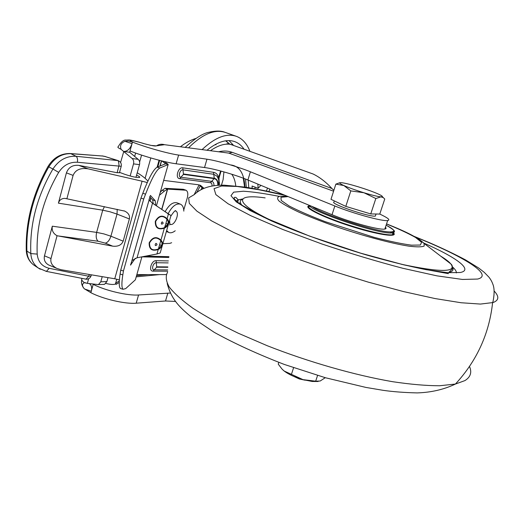 <?xml version="1.0" encoding="UTF-8"?>
<svg xmlns="http://www.w3.org/2000/svg" width="524" height="524" viewBox="0 0 524 524"><rect width="100%" height="100%" fill="white"/><g stroke="black" fill="none" stroke-linecap="round" stroke-linejoin="round"><path stroke-width="0.79" d="M223.938 171.944L226.185 172.54M252.149 188.293L252.077 186.027L258.175 188.312L257.828 184.094M202.172 187.54L200.947 189.721M254.992 188.791L255.031 187.133M258.175 188.312L260.873 185.352M243.791 148.796C241.413 145.443 238.512 143.098 235.086 141.755C227.082 138.781 217.742 141.585 207.065 150.178M249.771 150.945C246.856 143.602 242.488 138.768 236.658 136.437C226.781 132.873 215.279 137.236 202.146 149.53M239.357 203.607L240.3 202.369M130.018 150.938L129.657 152.268L123.775 151.449C127.496 151.423 130.253 148.816 132.041 143.628L132.467 142.083C145.593 147.303 168.197 153.637 178.612 155.065L176.116 163.776C165.682 162.499 143.104 156.237 130.018 150.938L132.041 143.628L124.954 141.323L128.38 140.995L132.467 142.089M176.116 163.776L204.53 167.529C214.473 168.774 235.623 174.878 247.911 180.001L312.153 206.508C321.264 214.224 380.116 233.134 391.205 231.883C395.803 231.51 394.107 229.289 386.116 225.209M178.612 155.065L206.96 159.198C216.884 160.586 238.06 166.743 250.387 171.787L334.836 205.984L332.033 214.709C350.17 222.327 379.802 230.324 384.832 229.06C386.221 228.824 386.424 228.215 385.441 227.233M332.033 214.709L312.153 206.508M379.782 214.028L383.424 215.868C388.69 218.554 390.105 220.106 387.675 220.525C382.703 221.593 353.052 213.484 334.836 205.984M130.148 176.012L133.515 163.894C134.013 161.661 133.561 159.872 132.159 158.53L121.11 149.347C119.721 145.646 121.005 142.967 124.954 141.323M120.579 162.499L123.775 151.449L123.454 151.357M135.965 177.315L139.502 164.634C140 162.42 139.548 160.652 138.153 159.316L129.657 152.268M218.862 151.724C223.624 150.611 228.11 150.833 232.335 152.392L331.869 188.47L333.867 190.35M156.48 145.836C158.949 144.238 161.615 143.851 164.49 144.69L228.778 153.106L333.591 191.201M151.691 145.548L156.106 145.888L152.157 145.495M115.424 284.028L116.243 284.296L115.653 283.209L115.424 284.028C113.767 284.781 110.584 284.591 105.881 283.445M93.233 284.172L91.281 291.246C92.139 287.715 91.589 285.252 89.63 283.857L89.624 283.857M103.339 284.44L104.564 284.322L106.896 281.558L107.996 277.628M88.635 278.735L87.364 283.366L98.447 284.604L100.785 281.82L102.219 276.659M87.364 283.366L84.541 282.731C81.895 280.936 81.102 279.515 82.163 278.467M84.43 288.94L91.281 291.246L90.881 292.7L84.194 288.691C81.96 285.934 81.973 283.975 84.213 282.796L84.541 282.731M93.187 284.349C105.579 290.702 127.797 295.85 138.565 294.973L136.207 303.193C125.426 304.208 103.228 299.125 90.881 292.706M138.565 294.973L170.162 293.047M331.869 188.463C325.928 182.011 319.679 177.197 313.116 174.014L230.357 144.31C224.423 143.452 217.82 145.554 210.556 150.637M269.762 189.02L268.982 191.548M267.528 188.096L266.402 191.005M159.434 195.249L164.451 191.057L162.204 190.258L165.047 188.332L183.282 189.282L185.83 190.16M164.451 191.057L167.483 189.105L186.013 190.232C187.854 191.384 188.273 193.939 187.278 197.908L183.76 210.019M171.662 242.717L169.802 243.378L162.872 243.673M169.573 224.993L170.346 224.292M165.067 211.801C169.088 204.674 173.143 201.707 177.236 202.906L180.145 204.065M168.047 213.864C172.095 206.253 176.254 203.037 180.531 204.216C182.562 205.251 183.662 207.556 183.839 211.139M175.232 230.763C172.743 232.715 170.529 233.252 168.59 232.381L166.658 230.534M165.525 227.174L165.368 225.287M136.207 303.193L165.525 300.986L167.831 293.106M175.363 301.438L165.525 300.986M278.788 362.379L278.231 364.128L282.069 369.112L284.172 371.031L302.97 379.631L315.677 381.19L317.564 375.459M315.677 381.19L320.164 381.02L325.28 377.699M291.403 374.457L293.584 367.73M318.153 381.505L312.219 381.465L302.97 379.638C294.992 377.326 288.731 374.457 284.172 371.031L282.934 369.97M305.184 380.208L299.368 378.976L293.957 376.494M89.204 274.458L88.72 276.24L49.197 268.314C41.972 266.506 37.977 261.764 37.197 254.094C36.071 226.093 43.23 198.858 58.668 172.383L52.924 169.023C36.962 196.434 29.599 224.619 30.824 253.583C31.237 259.793 33.739 264.607 38.337 268.039L40.243 269.231M119.472 172.658L117.153 172.724L78.849 165.374C72.692 164.785 68.546 167.28 66.417 172.861L58.413 203.155L102.717 210.183L96.639 232.387L52.315 226.198L44.481 255.836C43.649 259.911 45.064 262.963 48.712 265.006L49.78 265.458M60.994 269.703L56.802 268.393C52.151 265.923 50.212 262.642 50.992 258.542L57.057 235.728L112.673 246.156C118.031 246.739 121.529 245.068 123.166 241.151L129.376 218.953C130.037 215.593 128.472 212.973 124.686 211.1L66.882 198.786L73.098 175.402C75.391 169.868 80.388 167.68 88.084 168.839L142.096 181.199L114.749 278.768L60.994 269.703M52.315 226.198C51.621 230.403 53.199 233.58 57.057 235.728M58.413 203.155C59.448 199.972 61.622 198.386 64.943 198.393L66.882 198.786M136.561 175.167C139.214 176.313 140.209 177.073 139.541 177.446C136.803 177.76 131.858 176.706 124.692 174.276L119.551 172.376M147.251 182.548L142.096 181.199M137.222 172.789L137.36 172.841C142.351 175.894 145.862 178.664 147.899 181.153M48.018 166.481C53.324 157.842 60.607 153.519 69.869 153.506L70.792 153.676C61.78 153.486 54.457 157.881 48.811 166.874L47.998 166.508C32.868 193.736 25.617 221.521 26.252 249.856L26.888 251.055C26.449 237.248 28.093 223.106 31.807 208.618C35.58 194.135 41.252 180.217 48.811 166.874L52.924 169.023C58.786 160.082 66.509 155.838 76.091 156.283L70.792 153.676L102.573 156.021L70.445 153.552M117.952 160.56L105.18 156.545L117.618 160.58C118.247 160.272 118.719 161.896 119.033 165.466L117.153 172.724M119.413 172.881L121.168 166.508C121.738 163.737 120.723 161.772 118.123 160.613L76.091 156.283C77.356 157.338 77.794 159.329 77.408 162.257L121.227 166.291M49.197 268.314L46.426 271.399L45.889 271.294M37.197 254.094L30.824 253.583L26.888 251.055C27.202 257.166 29.508 261.843 33.805 265.065L38.337 268.039L46.426 271.399L86.368 279.233C88.635 279.161 90.187 278.087 91.032 276.017L88.72 276.24L85.929 279.2L85.373 279.089M119.38 279.882L114.749 278.768M162.204 190.258L160.285 192.275M121.345 288.763L120.402 288.462C118.948 287.087 118.85 282.279 120.107 274.039L120.723 270.122L140.956 198.131L142.81 193.277C148.908 177.708 153.702 169.01 157.193 167.169L165.643 163.776L161.824 160.92M165.643 163.776L168.165 164.575L168.021 164.208L164.189 161.484M163.665 180.394L198.21 184.743L200.522 185.391L203.967 188.299M120.107 274.039L122.812 274.89C121.535 283.124 121.607 287.925 123.029 289.287L125.701 288.6L135.369 279.809L141.899 256.852L168.82 257.467M136.843 274.622L166.226 274.602M223.931 171.898L223.1 179.667L221.456 185.195M211.984 186.027C212.187 184.107 211.67 183 210.438 182.706L179.667 178.671C174.846 178.33 178.134 166.855 182.791 167.818L213.497 172.317C215.986 172.756 217.722 174.427 218.718 177.341L218.521 179.241L217.06 176.221L213.753 174.289L183.053 169.874C179.889 169.232 177.662 177.007 180.924 177.25L211.676 181.343C213.327 181.73 214.08 183.19 213.93 185.719M220.597 170.981L218.718 177.341L219.13 181.258M219.058 180.99L219.025 177.983L221.062 171.106M218.803 180.374L218.691 185.286M219.261 185.26L219.438 182.837L218.777 180.256M145.751 256.118L168.931 256.668M199.395 184.979L202.926 188.745M149.681 196.67L152.654 199.906L153.244 203.653M151.705 202.585L169.501 214.683M160.416 252.182L160.193 252.954L156.918 253.996L137.039 257.775L131.969 260.539L130.542 265.092L135.316 258.267M122.812 274.89L123.441 270.974L143.714 199.002L145.561 194.142C151.632 178.573 156.394 169.855 159.846 168.001L168.165 164.575L156.421 205.84M120.723 270.122L123.441 270.974M140.956 198.131L143.714 199.002M152.654 199.906L155.209 200.712L150.434 195.439L148.98 199.801L152.517 203.207L170.975 215.554M155.209 200.712L155.713 205.349M156.918 253.996L158.202 249.522C151.993 251.454 148.98 249.228 149.163 242.848C152.464 237.038 156.381 236.121 160.914 240.097C162.375 241.59 162.761 243.234 162.073 245.016C161.674 247.007 160.383 248.507 158.202 249.522L158.372 249.024C152.392 251.16 149.451 249.129 149.543 242.933C152.825 237.326 156.571 236.56 160.789 240.627L164.34 228.189C158.117 230.075 155.104 227.789 155.3 221.331C158.621 215.488 162.545 214.604 167.071 218.685C168.525 220.224 168.905 221.901 168.217 223.709C167.811 225.706 166.514 227.2 164.34 228.189L167.942 223.741L165.918 223.61L164.51 227.691C158.517 229.781 155.576 227.691 155.68 221.423C158.982 215.783 162.735 215.05 166.946 219.215L168.381 214.139L167.693 213.628M162.08 245.016L161.909 242.488L160.789 240.627L158.372 249.024L161.798 245.062M168.217 223.709L168.06 221.128L166.946 219.215L165.918 223.61M334.135 201.701L333.605 202.434C334.725 205.513 370.664 217.29 375.348 216.098L375.688 215.063M383.136 197.574L380.981 196.86L375.832 198.517L363.984 192.767L350.818 190.9L343.875 185.542C339.257 183.413 338.425 182.457 341.386 182.679L341.556 182.693C345.028 183.118 350.563 184.481 358.161 186.78C365.981 189.19 372.479 191.515 377.653 193.749C381.059 195.256 382.625 196.231 382.343 196.69L384.754 199.035L379.769 214.074L370.756 213.93L345.801 206.391L330.991 199.317L335.851 184.134L339.807 182.732M375.832 198.517L370.756 213.93M382.343 196.69L380.981 196.86C377.797 196.579 372.132 195.216 363.984 192.76C355.731 190.219 349.03 187.808 343.875 185.542L335.851 184.134M350.818 190.9L345.801 206.391M423.759 243.044C455.834 257.14 473.847 269.919 460.295 272.506L447.385 272.69L426.444 269.749C408.818 266.231 388.788 261.293 366.348 254.939C331.993 244.643 297.802 232.335 271.406 220.879L249.837 210.406L236.226 201.845L230.96 195.688L233.652 192.157L243.391 191.221C252.948 191.823 264.889 193.546 279.22 196.389M236.272 201.059L238.23 199.867L242.75 198.969M452.5 266.939C455.232 269.336 456.515 271.334 456.371 272.932M285.239 195.406L258.915 189.74L237.162 186.465L221.639 185.994L214.041 188.647L215.862 194.607L228.097 203.784L250.832 215.718L282.855 229.505L321.52 243.857C349.456 253.23 376.553 261.371 402.818 268.281L436.977 275.853L462.437 279.449L477.593 279.056C494.564 275.087 462.201 255.751 415.224 236.992M284.29 195.013C268.93 191.365 252.666 188.234 244.315 187.042L224.475 185.201C211.159 184.874 201.078 188.018 194.221 194.64L188.633 197.908L189.308 203.417L196.886 211.146L211.676 220.918L233.547 232.387L261.758 245.003L294.96 258.044L331.22 270.698L368.241 282.128L403.611 291.599L435.149 298.575L461.133 302.748L480.449 304.071L493.104 302.538C498.966 300.331 499.339 296.519 494.224 291.115M167.621 272.061C165.407 276.076 165.925 281.028 169.173 286.923C174.106 293.316 182.011 300.416 192.878 308.217C205.428 316.319 220.525 324.638 238.171 333.179L267.161 345.689C308.459 361.96 354.741 375.197 392.6 381.695C410.718 384.393 426.385 385.749 439.61 385.756L455.428 384.046L464.919 380.601C470.559 377.07 472.085 372.361 469.497 366.473M248.756 187.73L248.238 180.138M215.809 144.821L215.24 144.513M215.993 144.768L215.351 144.454M229.42 144.015L225.661 140.818M229.656 144.061L225.903 140.786M233.2 144.997L229.027 140.602M235.885 136.161L225.864 132.611C215.095 128.786 202.683 133.836 188.62 147.761M235.78 185.961C235.224 181.062 233.894 177.158 231.785 174.243M244.59 187.081L243.28 178.186M244.957 187.14C244.184 173.437 239.455 166.043 230.776 164.955M245.527 179.044L246.306 187.343M308.138 206.26L310.444 206.567M390.053 231.883L394.055 233.953M242.566 199.212C239.56 200.384 239.481 202.539 242.337 205.67M400.958 264.168C440.592 272.565 457.21 272.467 450.797 263.873C452.238 264.921 452.697 266.69 452.186 269.179L448.786 272.408C452.598 271.589 453.856 269.971 452.572 267.554M265.137 197.882C231.66 193.081 233.508 204.465 283.405 225.896M287.394 196.297L279.954 196.258C277.085 197.037 276.836 198.681 279.207 201.196C283.176 204.183 289.72 207.825 298.824 212.109C309.252 216.661 321.219 221.344 334.731 226.172C362.464 235.721 391.533 243.503 408.995 246.169C416.724 247.099 421.787 247.066 424.198 246.064L424.06 243.405L450.797 263.873C448.917 261.659 445.538 259.072 440.658 256.112M386.555 223.905C406.329 231.654 418.833 238.151 424.06 243.405L419.521 239.638M288.128 196.598L280.93 197.286L281.224 200.482L289.156 205.991C298.195 210.694 310.228 215.927 325.266 221.691L373.959 237.293C389.332 241.269 401.829 243.896 411.464 245.167L420.346 245.036L421.578 242.317L415.571 237.49C408.34 233.422 398.659 228.916 386.529 223.971M385.245 227.822L386.057 228.228L385.245 227.829M392.181 231.804C400.795 237.85 381.531 235.813 353.386 227.049C325.26 218.364 302.721 207.412 308.813 205.906M385.343 227.527L385.913 227.809M393.354 232.564C394.362 233.691 394.081 234.405 392.522 234.719L391.29 234.844C384.046 235.269 359.713 229.211 338.465 221.554C317.138 213.903 304.588 206.777 309.507 205.618M394.186 231.235L394.028 232.473L391.749 232.964C378.983 234.438 310.274 211.329 309.324 205.343M250.387 171.787L247.911 180.001M206.96 159.198L204.53 167.529M121.11 149.347C118.26 147.991 117.284 147.12 118.182 146.746C121.031 141.88 123.684 139.666 126.146 140.098C129.487 140.019 128.039 139.299 138.663 142.03L143.668 143.556C151.108 145.548 155.255 146.327 156.106 145.888L164.49 144.69L228.778 153.106M132.493 142.089L132.768 142.122C127.895 139.803 129.854 139.79 138.644 142.076M132.159 158.53L138.153 159.316M134.668 156.427L135.605 153.047M141.565 155.097L139.626 162.04M150.814 157.96L145.102 178.33M228.772 153.113L232.335 152.392M150.761 145.364L143.668 143.556M133.515 163.894L139.502 164.634M116.721 279.41L115.653 283.209L119.302 280.982M157.102 167.208L159.073 160.226M136.214 276.842L159.637 274.602M116.243 284.296L119.236 282.456M136.535 275.709L148.24 274.615M157.79 166.933L159.643 160.37M194.162 194.653L199.074 184.9M161.811 209.554L167.66 189.105L165.65 188.319M185.247 190.048L183.282 189.282M167.483 189.105L161.661 209.456M170.791 216.202C173.87 211.558 175.566 209.823 175.881 210.989L175.822 211.113C180.21 212.816 174.374 226.584 170.254 224.246L170.241 224.279C169.953 225.058 169.737 223.728 169.606 220.303M100.785 281.82L106.896 281.558M26.266 250.387C26.58 256.577 29.089 261.469 33.805 265.065L34.99 265.845M58.668 172.383C63.384 165.257 69.627 161.877 77.408 162.257M50.992 258.542L44.481 255.836M58.275 235.964L98.106 241.237C96.226 239.488 95.735 236.534 96.639 232.387L103.87 233.894L110.905 236.206C109.575 240.228 107.695 242.54 105.278 243.143L112.673 246.156M105.278 243.143L98.106 241.237M123.166 241.151L110.905 236.206L117.029 214.093L117.212 209.312M104.433 206.639L102.717 210.183L109.961 211.775L117.029 214.093L129.376 218.953M66.417 172.861L73.098 175.402M78.849 165.374L88.084 168.839M102.573 156.021L105.18 156.545M91.359 274.825L91.137 275.631M150.919 198.02L150.015 201.216M161.608 160.861L160.154 165.977M168.394 260.913L156.06 260.69C151.318 260.349 148.154 271.386 153.054 271.137L167.641 271.196M153.054 271.137L154.266 269.827L167.693 269.906L154.252 269.834C150.945 269.958 153.106 262.504 156.309 262.727L156.06 260.69M168.184 262.91L156.309 262.727L156.696 267.201L167.831 267.306M210.438 182.706L214.146 178.625C216.713 179.221 217.918 181.455 217.768 185.339M179.667 178.671L183.452 174.4L214.146 178.625M182.791 167.818L183.452 174.4M213.497 172.317L214.264 178.232L183.57 173.994M218.508 179.195L217.06 176.221C218.194 177.616 218.862 179.784 219.058 182.725M219.039 182.254L219.058 181.854M156.696 267.201L154.266 269.827L167.693 269.899M218.036 185.326C218.22 181.225 216.962 178.861 214.264 178.232M167.857 266.919L156.807 266.808M130.483 264.79L130.81 264.895M142.81 193.277L145.561 194.142M157.193 167.169L159.846 168.001M131.924 260.618L149.065 200.011M137.039 257.775L152.517 203.207M157.03 244.708C153.63 247.97 155.752 240.562 157.03 244.708M161.805 245.062L159.768 244.99M163.18 223.263C159.774 226.525 161.916 219.052 163.18 223.263M167.274 189.125L165.047 188.332M448.452 273.652L426.235 269.631L403.88 264.869L360.682 253.171L309.671 236.147L263.651 217.172L240.424 204.38C236.763 201.53 234.713 199.592 234.287 198.57C233.848 197.424 234.411 197.063 235.977 197.483L238.23 199.867L237.713 202.329M167.202 283.477C171.564 300.147 180.479 307.935 190.939 316.706L214.237 332.347C234.523 343.548 257.932 354.263 284.453 364.488L325.483 377.758L365.876 387.419L383.214 390.341C393.203 391.756 404.528 392.614 417.202 392.908C431.232 392.456 443.979 389.502 455.435 384.046C476.86 360.767 489.246 333.657 492.593 302.702L493.117 301.103C494.564 293.46 494.42 287.696 492.691 283.818C491.912 281.591 490.667 279.384 488.951 277.183L484.261 272.356L478.694 268.013L465.482 259.878C454.505 254.061 442.394 248.284 429.156 242.553L414.071 236.344M234.313 141.48L235.086 141.755M224.717 132.218C220.918 130.705 215.692 130.712 209.03 132.231C202.984 133.299 195.052 138.329 185.247 147.316M195.93 138.428C190.749 139.987 185.614 142.738 180.518 146.694M386.123 225.196C393.085 229.237 395.725 231.425 394.041 231.752L392.974 232.846L392.522 234.719C394.251 234.798 394.48 234.123 393.203 232.682M384.832 229.06L387.675 220.525M138.663 142.03L143.681 143.504M85.805 282.777L84.213 282.796M226.977 143.681L232.853 144.879M196.854 192.354L200.384 185.647M166.39 231.47L168.59 232.381M175.435 210.962L175.822 211.113M81.751 279.842C81.082 282.325 81.652 284.958 83.44 287.761M312.219 381.465L313.994 381.171M104.564 284.322L98.447 284.604M56.802 268.393L48.712 265.006M64.943 198.393L66.332 198.616M102.187 155.89L105.593 156.571M124.018 210.838L124.686 211.1M149.857 201.065L150.768 197.849M218.881 180.538L218.816 179.26M219.438 182.837L218.796 180.322M159.925 166.075L161.412 160.816M200.522 185.391L200.096 185.214M123.029 289.287L120.402 288.462M131.969 260.539L149.078 200.05M160.193 252.954L171.007 215.443M375.348 216.098L376.036 214.015"/></g></svg>
